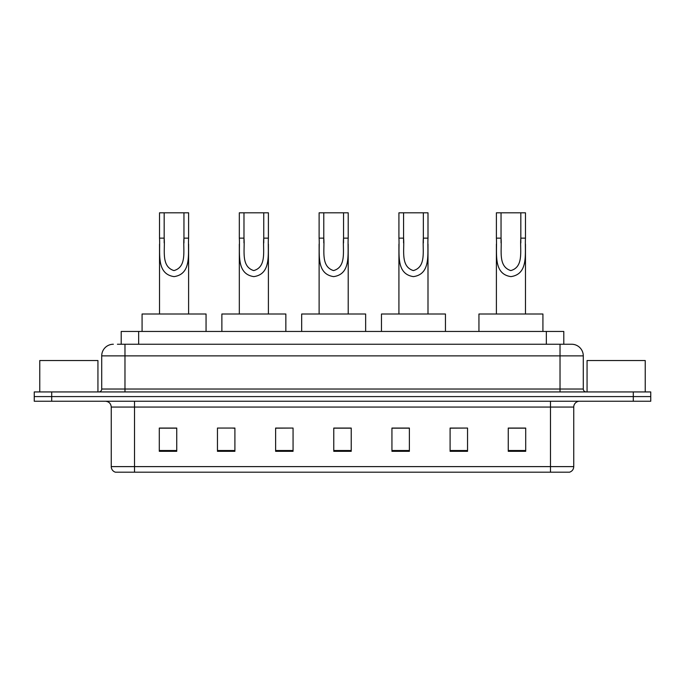 <?xml version="1.0" encoding="UTF-8"?>
<svg xmlns="http://www.w3.org/2000/svg" width="685" height="685" viewBox="0 0 685 685"><rect width="100%" height="100%" fill="white"/><g stroke="black" fill="none" stroke-linecap="round" stroke-linejoin="round"><path stroke-width="1.03" d="M117.426 344.247L124.978 344.247L117.426 344.247L121.211 344.247L121.211 331.446L563.789 331.446L563.789 344.247M113.35 344.247A11.628 11.628 0 0 0 101.714 355.875L101.714 389.029A2.911 2.911 0 0 1 98.811 391.94M583.286 355.875L124.978 355.875L124.978 344.247L571.65 344.247A11.628 11.628 0 0 1 583.286 355.875L583.286 389.029C583.457 390.792 584.425 391.76 586.189 391.94M51.7 391.94L34.25 391.94L34.25 396.589L51.7 396.589L34.25 396.589L34.25 401.239L51.7 401.239L51.7 396.589L633.3 396.589L51.7 396.589L51.7 391.94L633.3 391.94L633.3 396.589L650.75 396.589L633.3 396.589L633.3 401.239L51.7 401.239M633.3 401.239L650.75 401.239L650.75 391.94L633.3 391.94M571.478 344.247L567.574 344.247M573.747 466.613C573.585 469.405 572.189 471.263 569.56 472.196L550.483 472.196L550.483 466.613L573.747 466.613L573.747 407.061A5.814 5.814 0 0 1 579.561 401.239M550.483 472.196L115.44 472.196A5.814 5.814 0 0 1 111.253 466.613L111.253 407.061C110.91 403.525 108.975 401.59 105.439 401.239M525.703 451.321L525.703 428.056L508.253 428.056L508.253 451.321L525.703 451.321M467.547 451.321L467.547 428.056L450.096 428.056L450.096 451.321L467.547 451.321M409.382 451.321L409.382 428.056L391.94 428.056L391.94 451.321L409.382 451.321M176.747 451.321L176.747 428.056L159.297 428.056L159.297 451.321L176.747 451.321M234.904 451.321L234.904 428.056L217.453 428.056L217.453 451.321L234.904 451.321M293.06 451.321L293.06 428.056L275.618 428.056L275.618 451.321L293.06 451.321M351.225 451.321L351.225 428.056L333.775 428.056L333.775 451.321L351.225 451.321M539.9 472.196L134.517 472.196L134.517 466.613L550.483 466.613L550.483 407.061L111.253 407.061M467.547 428.056L450.096 428.168L467.547 428.056M293.06 428.056L275.618 428.168L293.06 428.056M232.926 428.168L234.904 428.168M392.522 428.168L409.382 428.168M351.225 428.168L333.775 428.168M176.747 428.168L159.297 428.168M525.703 428.168L508.253 428.168M97.938 391.94L97.938 360.533L39.773 360.533L39.773 391.94M164.177 212.804L188.606 212.804L188.606 238.149C187.784 252.893 192.16 274.051 174.041 276.62C155.94 273.949 160.376 252.885 159.528 238.149L159.528 212.804L164.177 212.804L164.177 242.884M159.528 238.149L164.177 238.149C165.248 249.691 160.769 266.448 173.939 270.584C187.365 266.876 182.912 249.794 183.957 238.149L183.957 212.804M188.606 238.149L183.957 238.149L183.957 242.961M159.528 244.143L159.528 314.004M188.606 244.151L188.606 314.004M206.057 331.446L206.057 314.004L142.078 314.004L142.078 331.446M243.98 212.804L268.4 212.804L268.4 238.149C267.578 252.893 271.954 274.051 253.835 276.62C235.734 273.949 240.17 252.885 239.322 238.149L239.322 212.804L243.98 212.804L243.98 242.884M239.322 238.149L243.98 238.149C245.042 249.691 240.563 266.448 253.741 270.584C267.159 266.876 262.706 249.794 263.751 238.149L263.751 212.804M268.4 238.149L263.751 238.149L263.751 242.961M239.322 244.143L239.322 314.004M268.4 244.151L268.4 314.004M285.85 331.446L285.85 314.004L221.871 314.004L221.871 331.446M323.774 212.804L348.203 212.804L348.203 238.149C347.372 252.893 351.748 274.051 333.638 276.62C315.528 273.949 319.972 252.885 319.116 238.149L319.116 212.804L323.774 212.804L323.774 242.884M319.116 238.149L323.774 238.149C324.836 249.691 320.357 266.448 333.535 270.584C346.952 266.876 342.5 249.794 343.545 238.149L343.545 212.804M348.203 238.149L343.545 238.149L343.545 242.961M319.116 244.143L319.116 314.004M348.203 244.151L348.203 314.004M365.644 331.446L365.644 314.004L301.674 314.004L301.674 331.446M403.568 212.804L427.997 212.804L427.997 238.149C427.175 252.893 431.55 274.051 413.432 276.62C395.322 273.949 399.766 252.885 398.918 238.149L398.918 212.804L403.568 212.804L403.568 242.884M398.918 238.149L403.568 238.149C404.63 249.691 400.16 266.448 413.329 270.584C426.746 266.876 422.294 249.794 423.347 238.149L423.347 212.804M427.997 238.149L423.347 238.149L423.347 242.961M398.918 244.143L398.918 314.004M427.997 244.151L427.997 314.004M445.447 331.446L445.447 314.004L381.468 314.004L381.468 331.446M501.043 212.804L525.472 212.804L525.472 238.149C524.65 252.893 529.025 274.051 510.907 276.62C492.798 273.949 497.241 252.885 496.394 238.149L496.394 212.804L501.043 212.804L501.043 242.884M496.394 238.149L501.043 238.149C502.114 249.691 497.635 266.448 510.804 270.584C524.231 266.876 519.769 249.794 520.823 238.149L520.823 212.804M525.472 238.149L520.823 238.149L520.823 242.961M496.394 244.143L496.394 314.004M525.472 244.151L525.472 314.004M542.922 331.446L542.922 314.004L478.943 314.004L478.943 331.446M645.227 391.94L645.227 360.533L587.062 360.533L587.062 391.94M138.661 344.247L138.661 331.446M546.339 344.247L546.339 331.446M124.978 391.94L124.978 355.875L101.714 355.875M101.714 389.029L583.286 389.029M560.022 344.247L560.022 391.94M550.483 401.239L550.483 407.061L573.747 407.061M111.253 466.613L134.517 466.613L134.517 401.239M351.225 450.507L333.775 450.507M293.06 450.507L275.618 450.507M234.904 450.507L217.453 450.507M176.747 450.507L159.297 450.507M409.382 450.507L391.94 450.507M467.547 450.507L450.096 450.507M525.703 450.507L508.253 450.507"/></g></svg>
